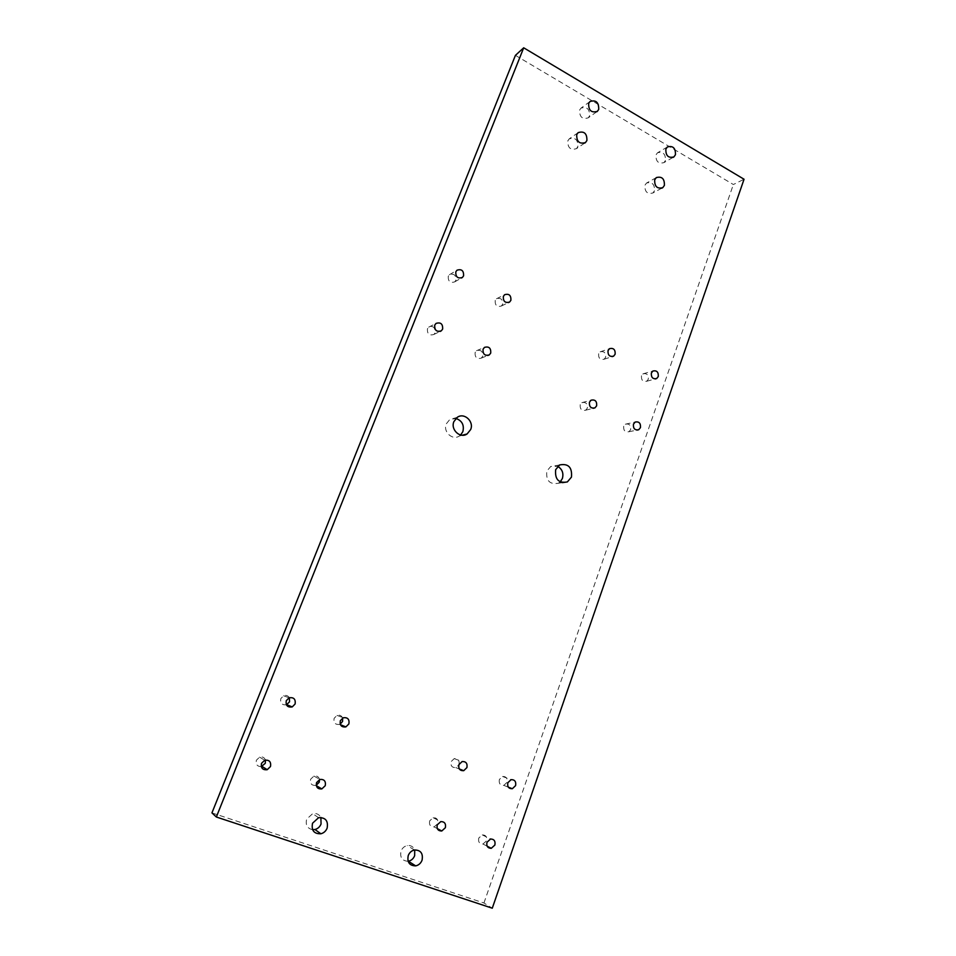 <?xml version="1.0" encoding="UTF-8"?>
<svg xmlns="http://www.w3.org/2000/svg" width="956" height="956" viewBox="0 0 956 956"><rect width="100%" height="100%" fill="white"/><g stroke="black" fill="none" stroke-linecap="round" stroke-linejoin="round"><path stroke-width="0.72" stroke-dasharray="4.78 3.58" d="M460.637 435.004L459.31 436.032C452.499 440.8 442.795 431.777 446.285 423.867L449.69 419.612L455.916 418.441M560.204 481.896L558.352 483.234C549.76 484.764 545.912 480.737 546.796 471.153L550.716 466.504L557.73 466.385M312.588 829.688C307.246 828.434 305.275 824.92 306.673 819.137L312.648 813.687C316.352 812.97 319.089 814.225 320.881 817.452M408.104 861.26C402.141 860.938 399.787 857.532 401.042 851.067C402.249 848.08 404.304 846.251 407.208 845.57C410.769 845.128 413.279 846.586 414.725 849.932M577.866 146.65L576.456 148.646C570.505 150.427 567.625 147.822 567.816 140.867L569.19 138.895C575.154 137.09 578.045 139.672 577.866 146.65M589.577 115.903L588.239 117.827C582.335 119.596 579.467 117.014 579.623 110.059L580.925 108.171C586.841 106.355 589.721 108.936 589.577 115.903M654.49 190.77L652.876 192.981C647.308 194.391 644.655 191.821 644.918 185.249L646.495 183.074C652.076 181.628 654.74 184.197 654.49 190.77M665.46 160.489L663.93 162.616C658.397 164.05 655.744 161.48 655.971 154.908L657.477 152.817C663.022 151.359 665.675 153.916 665.46 160.489M499.367 779.51C498.721 783.478 500.203 785.45 503.812 785.402L507.039 782.343C507.672 778.363 506.178 776.403 502.557 776.475L499.367 779.51M478.753 838.089C478.06 841.961 479.47 843.945 482.971 844.04L486.544 840.826C487.225 836.93 485.803 834.958 482.278 834.887L478.753 838.089M429.662 820.893C428.957 824.909 430.451 826.916 434.144 826.928L437.681 823.713C438.386 819.686 436.868 817.679 433.152 817.703L429.662 820.893M458.988 764.561C459.645 760.426 458.055 758.443 454.231 758.61L451.089 761.633C450.431 765.756 452.009 767.74 455.809 767.596L458.82 764.979M265.445 760.044C264.37 757.391 262.422 756.423 259.578 757.128L256.399 760.211C255.575 764.382 257.2 766.509 261.275 766.628M319.531 779.57C318.742 776.678 316.878 775.519 313.95 776.069L310.628 779.212C309.887 783.597 311.632 785.665 315.862 785.39L316.221 785.27M342.642 718.04C341.519 715.578 339.643 714.694 337.014 715.399L334.11 718.326C333.429 722.844 335.257 724.875 339.595 724.397L340.205 724.134M289.345 697.713C287.971 695.574 286.047 694.928 283.585 695.753L280.825 698.597C280.108 703.138 281.96 705.217 286.418 704.823M623.73 426.233C623.36 430.594 625.093 432.435 628.905 431.754L630.649 429.662C630.996 425.3 629.263 423.472 625.439 424.165L623.73 426.233M580.22 404.651C579.874 409.168 581.69 411.008 585.67 410.208L587.331 408.176C587.677 403.659 585.849 401.819 581.857 402.643L580.22 404.651M598.647 353.72C598.337 358.249 600.165 360.089 604.132 359.229L605.65 357.329C605.949 352.788 604.108 350.96 600.141 351.832L598.647 353.72M641.488 375.78C641.165 380.153 642.91 381.982 646.71 381.253L648.299 379.281C648.622 374.895 646.865 373.079 643.065 373.82L641.488 375.78M434.717 328.446C432.937 326.247 430.917 325.829 428.682 327.167L427.416 328.864C427.153 333.955 429.316 335.819 433.916 334.445L435.219 332.724L435.243 329.497M475.12 352.525C474.821 357.425 476.877 359.289 481.286 358.118L482.708 356.277C482.995 351.366 480.928 349.514 476.518 350.709L475.12 352.525M495.196 300.459C494.933 305.382 497 307.235 501.362 306.016L502.653 304.307C502.892 299.371 500.836 297.531 496.451 298.774L495.196 300.459M448.256 276.296C448.041 281.411 450.204 283.251 454.757 281.853L455.928 280.251C456.132 275.125 453.969 273.285 449.404 274.719L448.256 276.296M211.945 812.899L483.951 902.99L492.28 908.2M515.427 55.352L733.36 184.52L744.055 179.238M483.951 902.99L733.36 184.52M462.298 435.231L459.31 436.032M562.355 482.649L558.352 483.234M584.749 143.053L576.456 148.646M596.759 111.768L588.239 117.827M661.719 188.213L652.876 192.981M673 157.417L663.93 162.616M503.812 785.402L508.353 787.17M482.971 844.04L487.166 846.203M434.144 826.928L437.298 828.601M455.809 767.596L459.346 768.983M339.595 724.397L340.467 724.744M628.905 431.754L636.863 430.128M585.67 410.208L593.162 408.32M604.132 359.229L612.127 356.648M646.71 381.253L655.123 378.97M433.916 334.445L439.999 331.469M481.286 358.118L487.763 355.513M501.362 306.016L508.413 302.622M454.757 281.853L461.437 278.017M449.404 274.719L456.98 270.213M496.451 298.774L504.625 294.699M476.518 350.709L484.465 347.387M428.682 327.167L436.02 323.415M643.065 373.82L652.96 371M600.141 351.832L609.558 348.653M581.857 402.643L591.095 400.182M625.439 424.165L635.19 422.05M283.585 695.753L289.059 697.82M337.014 715.399L343.264 717.753M313.95 776.069L319.89 779.439M259.578 757.128L264.704 760.247M454.231 758.61L462.106 761.562M433.152 817.703L440.776 821.61M482.278 834.887L490.548 839.01M502.557 776.475L511.066 779.654M667.384 146.949L657.477 152.817M656.306 177.601L646.495 183.074M589.971 101.515L580.925 108.171M578.117 132.645L569.19 138.895M414.486 849.98L407.208 845.57M318.587 817.691L312.648 813.687M559.63 464.951L550.716 466.504M457.338 417.294L449.69 419.612"/><path stroke-width="1.43" d="M455.916 418.441C462.083 420.676 464.389 425.085 462.847 431.658L460.637 435.004M470.675 429.531L467.09 433.964C460.195 438.804 450.36 429.638 453.885 421.608L457.338 417.294C464.246 412.287 474.2 421.465 470.675 429.531M557.73 466.385C562.212 469.133 563.765 473.172 562.391 478.49L560.204 481.896M571.449 477.128L567.362 481.932C558.674 483.485 554.779 479.398 555.663 469.671L559.63 464.951C568.366 463.29 572.309 467.353 571.449 477.128M320.881 817.452L321.061 824C319.854 826.892 317.81 828.733 314.93 829.509L312.588 829.688M327.119 828.171C325.9 831.099 323.833 832.975 320.893 833.775C313.998 833.967 311.214 830.453 312.528 823.236L318.587 817.691C325.566 817.392 328.41 820.881 327.119 828.171M414.725 849.932L414.653 855.68C413.422 858.727 411.331 860.567 408.355 861.225L408.104 861.26M422.05 860.233C420.807 863.328 418.668 865.216 415.669 865.873C409.467 865.73 406.993 862.288 408.236 855.572C409.467 852.537 411.546 850.673 414.486 849.98C420.76 850.039 423.269 853.457 422.05 860.233M586.9 140.532L585.478 142.552C579.467 144.332 576.552 141.703 576.731 134.641L578.117 132.645C584.152 130.829 587.08 133.458 586.9 140.532M598.719 109.378L597.38 111.326C591.405 113.107 588.502 110.478 588.657 103.427L589.971 101.515C595.947 99.699 598.862 102.316 598.719 109.378M664.384 185.416L662.759 187.663C657.13 189.085 654.454 186.468 654.705 179.812L656.306 177.601C661.934 176.143 664.635 178.748 664.384 185.416M675.45 154.741L673.908 156.904C668.316 158.338 665.639 155.72 665.866 149.076L667.384 146.949C672.976 145.479 675.665 148.084 675.45 154.741M507.839 782.737C507.182 786.776 508.688 788.772 512.332 788.724L515.595 785.617C516.24 781.566 514.734 779.582 511.066 779.654L507.839 782.737M486.974 842.272C486.281 846.215 487.715 848.223 491.265 848.319L494.873 845.044C495.567 841.089 494.121 839.081 490.548 839.01L486.974 842.272M437.239 824.873C436.522 828.948 438.039 830.979 441.78 830.991L445.365 827.717C446.082 823.63 444.54 821.586 440.776 821.61L437.239 824.873M458.928 764.633C458.259 768.815 459.848 770.835 463.708 770.691L466.922 767.596C467.58 763.39 465.978 761.382 462.106 761.562L458.928 764.633M261.49 763.378C260.725 768.062 262.637 770.166 267.214 769.7L270.488 766.533C271.241 761.824 269.317 759.721 264.704 760.247L261.49 763.378M261.275 766.628L265.278 763.318L265.445 760.044M316.532 782.641C315.767 787.111 317.547 789.202 321.837 788.915L325.255 785.689C325.996 781.195 324.215 779.116 319.89 779.439L316.532 782.641M316.221 785.27L319.244 782.223L319.531 779.57M340.312 720.728C339.619 725.329 341.483 727.385 345.881 726.895L348.892 723.907C349.573 719.282 347.697 717.227 343.264 717.753L340.312 720.728M340.205 724.134L342.559 721.457L342.642 718.04M286.262 700.712C285.569 705.528 287.565 707.595 292.249 706.914L295.105 703.986C295.774 699.147 293.767 697.091 289.059 697.82L286.262 700.712M286.418 704.823L289.549 701.823L289.345 697.713M633.458 424.153C633.087 428.563 634.844 430.427 638.692 429.758L640.448 427.631C640.807 423.209 639.05 421.345 635.19 422.05L633.458 424.153M589.446 402.225C589.087 406.79 590.928 408.678 594.967 407.865L596.64 405.81C596.986 401.221 595.134 399.345 591.095 400.182L589.446 402.225M608.04 350.565C607.741 355.166 609.593 357.03 613.597 356.17L615.126 354.234C615.425 349.633 613.573 347.769 609.558 348.653L608.04 350.565M651.371 372.983C651.048 377.429 652.817 379.281 656.653 378.552L658.266 376.545C658.576 372.099 656.82 370.247 652.96 371L651.371 372.983M434.729 325.136C434.466 330.322 436.665 332.21 441.325 330.824L442.64 329.079C442.891 323.893 440.692 322.005 436.02 323.415L434.729 325.136M483.055 349.215C482.756 354.198 484.835 356.086 489.293 354.903L490.739 353.039C491.026 348.056 488.934 346.168 484.465 347.387L483.055 349.215M503.346 296.408C503.095 301.403 505.174 303.279 509.596 302.048L510.898 300.315C511.149 295.308 509.058 293.444 504.625 294.699L503.346 296.408M455.809 271.815C455.594 277.001 457.793 278.877 462.393 277.455L463.588 275.842C463.791 270.644 461.593 268.767 456.98 270.213L455.809 271.815M216.355 817.01L492.28 908.2L744.055 179.238L523.697 47.8L216.355 817.01L211.945 812.899L515.427 55.352L523.697 47.8M435.243 329.497L434.717 328.446M467.09 433.964L462.298 435.231M567.362 481.932L562.355 482.649M320.893 833.775L314.93 829.509M415.669 865.873L408.355 861.225M585.478 142.552L584.749 143.053M597.38 111.326L596.759 111.768M662.759 187.663L661.719 188.213M673.908 156.904L673 157.417M508.353 787.17L512.332 788.724M487.166 846.203L491.265 848.319M437.298 828.601L441.78 830.991M459.346 768.983L463.708 770.691M262.04 766.425L267.214 769.7M316.293 785.629L321.837 788.915M340.467 724.744L345.881 726.895M286.74 704.703L292.249 706.914M636.863 430.128L638.692 429.758M593.162 408.32L594.967 407.865M612.127 356.648L613.597 356.17M655.123 378.97L656.653 378.552M439.999 331.469L441.325 330.824M487.763 355.513L489.293 354.903M508.413 302.622L509.596 302.048M461.437 278.017L462.393 277.455"/></g></svg>
